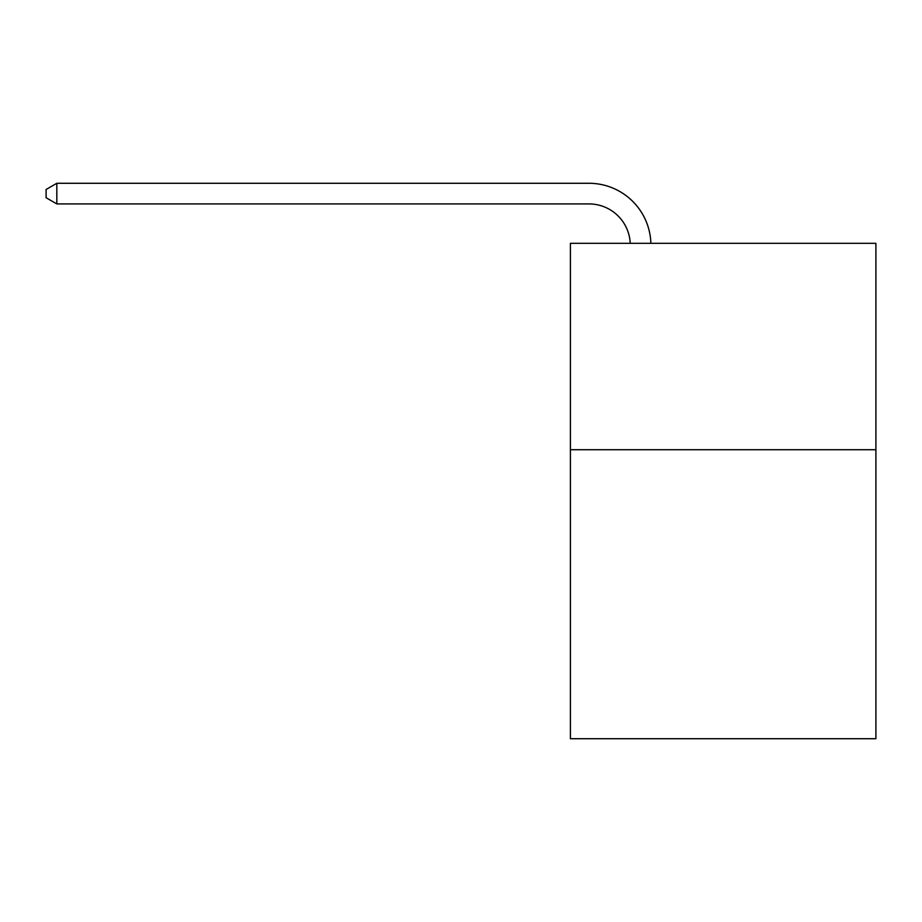 <?xml version="1.0" encoding="UTF-8"?>
<svg xmlns="http://www.w3.org/2000/svg" width="922" height="922" viewBox="0 0 922 922"><rect width="100%" height="100%" fill="white"/><g stroke="black" fill="none" stroke-linecap="round" stroke-linejoin="round"><path stroke-width="1.38" d="M875.9 449.729L875.9 738.718L570.407 738.718L570.407 243.316L875.9 243.316L875.9 449.729L570.407 449.729M588.974 203.923A41.283 41.283 0 0 1 630.222 243.316A41.283 41.283 0 0 0 588.974 203.923A41.283 41.283 0 0 1 630.222 243.316A41.283 41.283 0 0 0 588.974 203.923A41.283 41.283 0 0 1 630.222 243.316A41.283 41.283 0 0 0 588.974 203.923A41.283 41.283 0 0 1 630.222 243.316A41.283 41.283 0 0 0 588.974 203.923A41.283 41.283 0 0 1 630.222 243.316A41.283 41.283 0 0 0 588.974 203.923A41.283 41.283 0 0 1 630.222 243.316A41.283 41.283 0 0 0 588.974 203.923A41.283 41.283 0 0 1 630.222 243.316A41.283 41.283 0 0 0 588.974 203.923A41.283 41.283 0 0 1 630.222 243.316A41.283 41.283 0 0 0 588.974 203.923A41.283 41.283 0 0 1 630.222 243.316A41.283 41.283 0 0 0 588.974 203.923A41.283 41.283 0 0 1 630.222 243.316A41.283 41.283 0 0 0 588.974 203.923L56.83 203.923L46.1 197.734L46.1 189.483L56.83 183.282L588.974 183.282A61.924 61.924 0 0 1 650.874 243.316M56.83 203.923L56.83 183.282L588.974 183.282"/></g></svg>
